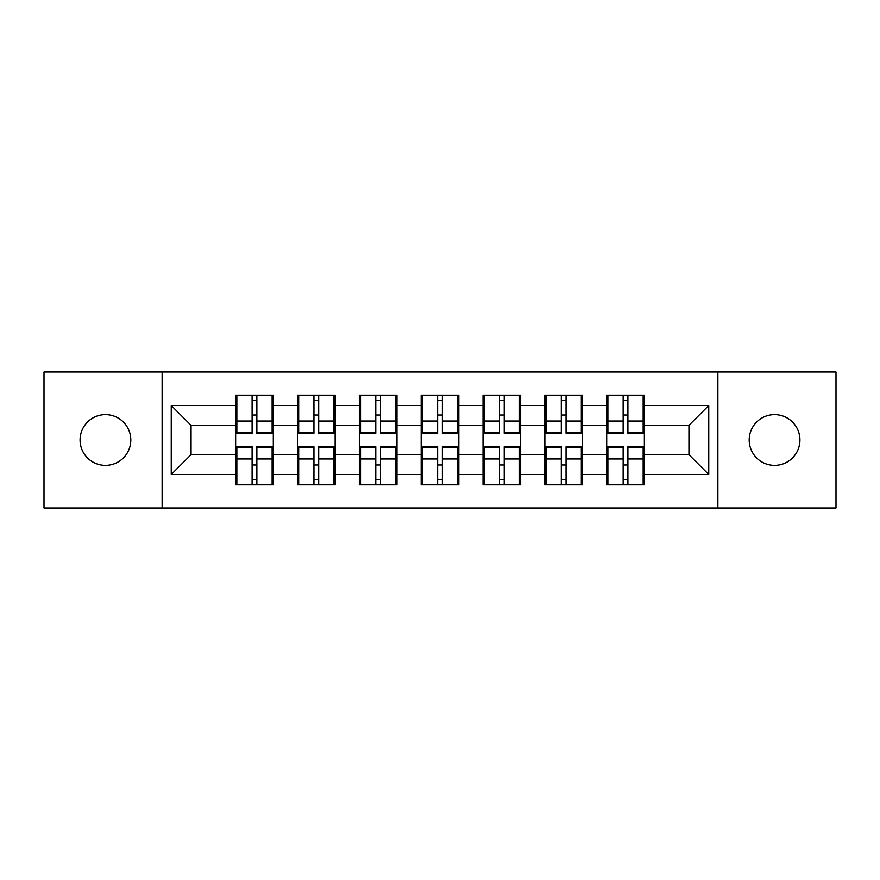 <?xml version="1.0" encoding="UTF-8"?>
<svg xmlns="http://www.w3.org/2000/svg" width="880" height="880" viewBox="0 0 880 880"><rect width="100%" height="100%" fill="white"/><g stroke="black" fill="none" stroke-linecap="round" stroke-linejoin="round"><path stroke-width="1.32" d="M774.554 465.366A25.366 25.366 0 0 1 749.188 440A25.366 25.366 0 0 1 774.554 414.634A25.366 25.366 0 0 1 799.931 440A25.366 25.366 0 0 1 774.554 465.366M105.446 465.366A25.366 25.366 0 0 1 80.069 440A25.366 25.366 0 0 1 105.446 414.634A25.366 25.366 0 0 1 130.812 440A25.366 25.366 0 0 1 105.446 465.366M717.871 507.98L836 507.98L836 372.02L717.871 372.02L717.871 507.98L162.129 507.98L162.129 372.02L44 372.02L44 507.98L162.129 507.98M644.347 465.168L643.148 465.168M607.871 465.168L606.683 465.168M606.683 414.832L607.871 414.832M643.148 414.832L644.347 414.832M644.347 409.673L643.148 409.673M607.871 409.673L606.683 409.673M606.683 470.327L607.871 470.327M643.148 470.327L644.347 470.327M582.505 465.168L581.317 465.168M546.04 465.168L544.852 465.168M544.852 414.832L546.04 414.832M581.317 414.832L582.505 414.832M582.505 409.673L581.317 409.673M546.04 409.673L544.852 409.673M544.852 470.327L546.04 470.327M581.317 470.327L582.505 470.327M520.663 465.168L519.475 465.168M484.198 465.168L483.01 465.168M483.01 414.832L484.198 414.832M519.475 414.832L520.663 414.832M520.663 409.673L519.475 409.673M484.198 409.673L483.01 409.673M483.01 470.327L484.198 470.327M519.475 470.327L520.663 470.327M458.832 465.168L457.644 465.168M422.356 465.168L421.168 465.168M421.168 414.832L422.356 414.832M457.644 414.832L458.832 414.832M458.832 409.673L457.644 409.673M422.356 409.673L421.168 409.673M421.168 470.327L422.356 470.327M457.644 470.327L458.832 470.327M396.99 465.168L395.802 465.168M360.525 465.168L359.337 465.168M359.337 414.832L360.525 414.832M395.802 414.832L396.99 414.832M396.99 409.673L395.802 409.673M360.525 409.673L359.337 409.673M359.337 470.327L360.525 470.327M395.802 470.327L396.99 470.327M335.148 465.168L333.96 465.168M298.683 465.168L297.495 465.168M297.495 414.832L298.683 414.832M333.96 414.832L335.148 414.832M335.148 409.673L333.96 409.673M298.683 409.673L297.495 409.673M297.495 470.327L298.683 470.327M333.96 470.327L335.148 470.327M717.871 372.02L162.129 372.02M688.941 454.663L688.941 425.337L644.347 425.337L644.347 454.663L688.941 454.663L708.752 474.485L708.752 405.515L644.347 405.515L644.347 395.208L606.683 395.208L606.683 425.337L582.505 425.337L582.505 454.663L606.683 454.663L606.683 425.337M708.752 474.485L644.347 474.485L644.347 484.792L606.683 484.792L606.683 474.485L582.505 474.485L582.505 484.792L544.852 484.792L544.852 474.485L520.663 474.485L520.663 484.792L483.01 484.792L483.01 474.485L458.832 474.485L458.832 484.792L421.168 484.792L421.168 474.485L396.99 474.485L396.99 484.792L359.337 484.792L359.337 474.485L335.148 474.485L335.148 484.792L297.495 484.792L297.495 474.485L273.317 474.485L273.317 484.792L235.653 484.792L235.653 474.485L171.248 474.485L171.248 405.515L235.653 405.515L235.653 425.337L191.059 425.337L191.059 454.663L235.653 454.663L235.653 425.337M606.683 405.515L582.505 405.515L582.505 395.208L544.852 395.208L544.852 405.515L520.663 405.515L520.663 395.208L483.01 395.208L483.01 405.515L458.832 405.515L458.832 395.208L421.168 395.208L421.168 405.515L396.99 405.515L396.99 395.208L359.337 395.208L359.337 405.515L335.148 405.515L335.148 395.208L297.495 395.208L297.495 405.515L273.317 405.515L273.317 395.208L235.653 395.208L235.653 405.515M606.683 454.663L606.683 474.485M582.505 454.663L582.505 474.485M582.505 405.515L582.505 425.337M520.663 454.663L544.852 454.663L544.852 425.337L520.663 425.337L520.663 474.485M544.852 454.663L544.852 474.485M544.852 405.515L544.852 425.337M520.663 405.515L520.663 425.337M458.832 454.663L483.01 454.663L483.01 425.337L458.832 425.337L458.832 474.485M483.01 454.663L483.01 474.485M483.01 405.515L483.01 425.337M458.832 405.515L458.832 425.337M396.99 454.663L421.168 454.663L421.168 425.337L396.99 425.337L396.99 474.485M421.168 454.663L421.168 474.485M421.168 405.515L421.168 425.337M396.99 405.515L396.99 425.337M335.148 454.663L359.337 454.663L359.337 425.337L335.148 425.337L335.148 474.485M359.337 454.663L359.337 474.485M359.337 405.515L359.337 425.337M335.148 405.515L335.148 425.337M273.317 454.663L297.495 454.663L297.495 425.337L273.317 425.337L273.317 474.485M297.495 454.663L297.495 474.485M297.495 405.515L297.495 425.337M273.317 405.515L273.317 425.337M273.317 465.168L272.129 465.168M236.852 465.168L235.653 465.168M235.653 414.832L236.852 414.832M272.129 414.832L273.317 414.832M273.317 409.673L272.129 409.673M236.852 409.673L235.653 409.673M235.653 470.327L236.852 470.327M272.129 470.327L273.317 470.327M235.653 454.663L235.653 474.485M191.059 454.663L171.248 474.485M171.248 405.515L191.059 425.337M644.347 454.663L644.347 474.485M644.347 405.515L644.347 425.337M708.752 405.515L688.941 425.337M272.129 395.208L272.129 433.257L256.861 433.257L256.861 395.208M252.109 395.208L252.109 433.257L236.852 433.257L236.852 395.208M252.109 400.356L256.861 400.356M256.861 415.03L252.109 415.03M236.852 484.792L236.852 446.743L252.109 446.743L252.109 484.792M256.861 484.792L256.861 446.743L272.129 446.743L272.129 484.792M256.861 479.644L252.109 479.644M252.109 464.97L256.861 464.97M333.96 395.208L333.96 433.257L318.703 433.257L318.703 395.208M313.951 395.208L313.951 433.257L298.683 433.257L298.683 395.208M313.951 400.356L318.703 400.356M318.703 415.03L313.951 415.03M395.802 395.208L395.802 433.257L380.545 433.257L380.545 395.208M375.782 395.208L375.782 433.257L360.525 433.257L360.525 395.208M375.782 400.356L380.545 400.356M380.545 415.03L375.782 415.03M457.644 395.208L457.644 433.257L442.376 433.257L442.376 395.208M437.624 395.208L437.624 433.257L422.356 433.257L422.356 395.208M437.624 400.356L442.376 400.356M442.376 415.03L437.624 415.03M519.475 395.208L519.475 433.257L504.218 433.257L504.218 395.208M499.455 395.208L499.455 433.257L484.198 433.257L484.198 395.208M499.455 400.356L504.218 400.356M504.218 415.03L499.455 415.03M581.317 395.208L581.317 433.257L566.049 433.257L566.049 395.208M561.297 395.208L561.297 433.257L546.04 433.257L546.04 395.208M561.297 400.356L566.049 400.356M566.049 415.03L561.297 415.03M298.683 484.792L298.683 446.743L313.951 446.743L313.951 484.792M318.703 484.792L318.703 446.743L333.96 446.743L333.96 484.792M318.703 479.644L313.951 479.644M313.951 464.97L318.703 464.97M360.525 484.792L360.525 446.743L375.782 446.743L375.782 484.792M380.545 484.792L380.545 446.743L395.802 446.743L395.802 484.792M380.545 479.644L375.782 479.644M375.782 464.97L380.545 464.97M422.356 484.792L422.356 446.743L437.624 446.743L437.624 484.792M442.376 484.792L442.376 446.743L457.644 446.743L457.644 484.792M442.376 479.644L437.624 479.644M437.624 464.97L442.376 464.97M484.198 484.792L484.198 446.743L499.455 446.743L499.455 484.792M504.218 484.792L504.218 446.743L519.475 446.743L519.475 484.792M504.218 479.644L499.455 479.644M499.455 464.97L504.218 464.97M546.04 484.792L546.04 446.743L561.297 446.743L561.297 484.792M566.049 484.792L566.049 446.743L581.317 446.743L581.317 484.792M566.049 479.644L561.297 479.644M561.297 464.97L566.049 464.97M643.148 395.208L643.148 433.257L627.891 433.257L627.891 395.208M623.139 395.208L623.139 433.257L607.871 433.257L607.871 395.208M623.139 400.356L627.891 400.356M627.891 415.03L623.139 415.03M607.871 484.792L607.871 446.743L623.139 446.743L623.139 484.792M627.891 484.792L627.891 446.743L643.148 446.743L643.148 484.792M627.891 479.644L623.139 479.644M623.139 464.97L627.891 464.97M252.109 421.036L236.852 421.036M252.109 432.751L236.852 432.751M272.129 421.036L256.861 421.036M272.129 432.751L256.861 432.751M256.861 458.964L272.129 458.964M256.861 447.249L272.129 447.249M236.852 458.964L252.109 458.964M236.852 447.249L252.109 447.249M313.951 421.036L298.683 421.036M313.951 432.751L298.683 432.751M333.96 421.036L318.703 421.036M333.96 432.751L318.703 432.751M375.782 421.036L360.525 421.036M375.782 432.751L360.525 432.751M395.802 421.036L380.545 421.036M395.802 432.751L380.545 432.751M437.624 421.036L422.356 421.036M437.624 432.751L422.356 432.751M457.644 421.036L442.376 421.036M457.644 432.751L442.376 432.751M499.455 421.036L484.198 421.036M499.455 432.751L484.198 432.751M519.475 421.036L504.218 421.036M519.475 432.751L504.218 432.751M561.297 421.036L546.04 421.036M561.297 432.751L546.04 432.751M581.317 421.036L566.049 421.036M581.317 432.751L566.049 432.751M318.703 458.964L333.96 458.964M318.703 447.249L333.96 447.249M298.683 458.964L313.951 458.964M298.683 447.249L313.951 447.249M380.545 458.964L395.802 458.964M380.545 447.249L395.802 447.249M360.525 458.964L375.782 458.964M360.525 447.249L375.782 447.249M442.376 458.964L457.644 458.964M442.376 447.249L457.644 447.249M422.356 458.964L437.624 458.964M422.356 447.249L437.624 447.249M504.218 458.964L519.475 458.964M504.218 447.249L519.475 447.249M484.198 458.964L499.455 458.964M484.198 447.249L499.455 447.249M566.049 458.964L581.317 458.964M566.049 447.249L581.317 447.249M546.04 458.964L561.297 458.964M546.04 447.249L561.297 447.249M623.139 421.036L607.871 421.036M623.139 432.751L607.871 432.751M643.148 421.036L627.891 421.036M643.148 432.751L627.891 432.751M627.891 458.964L643.148 458.964M627.891 447.249L643.148 447.249M607.871 458.964L623.139 458.964M607.871 447.249L623.139 447.249"/></g></svg>
